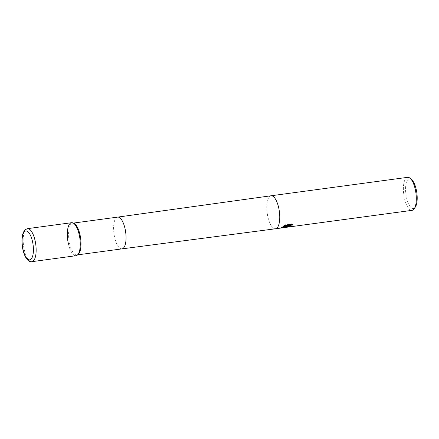 <?xml version="1.0" encoding="UTF-8"?>
<svg xmlns="http://www.w3.org/2000/svg" width="439" height="439" viewBox="0 0 439 439"><rect width="100%" height="100%" fill="white"/><g stroke="black" fill="none" stroke-linecap="round" stroke-linejoin="round"><path stroke-width="0.33" stroke-dasharray="2.19 1.65" d="M74.037 223.424A16.029 5.899 -97.7 0 0 72.644 223.188A16.029 5.899 -97.7 0 0 69.598 243.519A16.029 5.899 -97.7 0 0 76.929 254.955A16.029 5.899 -97.7 0 0 78.213 254.357M68.396 243.826A16.655 6.13 -97.7 0 0 77.346 255.086M407.617 177.334A16.655 6.13 -97.7 0 0 406.273 177.976A16.655 6.13 -97.7 0 0 404.072 196.579A16.655 6.13 -97.7 0 0 412.073 210.341M411.705 179.699A14.986 5.515 -97.7 0 0 408.16 179.353A14.986 5.515 -97.7 0 0 406.525 197.791A14.986 5.515 -97.7 0 0 414.597 207.91A14.986 5.515 -97.7 0 0 415.387 206.978M288.675 226.579L289.685 226.447A16.238 5.976 -97.7 0 0 289.713 226.442A16.238 5.976 -97.7 0 0 290.322 226.266L288.599 226.239M290.322 226.266L290.409 226.667M292.632 224.565L291.787 223.802L285.734 224.614L285.827 225.031M291.787 223.802L291.88 224.214M293.005 224.592L293.098 224.993M289.685 226.447L289.751 226.743M287.622 225.767L287.902 225.69M287.885 225.608L287.117 226.716M288.582 225.075L282.217 226.722L281.372 227.506L283.243 227.314M285.734 224.62L283.676 225.734L284.702 225.597M283.676 225.734L283.77 226.14M282.217 226.722L282.304 227.117M71.562 222.699A16.655 6.13 -97.7 0 0 70.218 223.341A16.655 6.13 -97.7 0 0 68.018 241.944A16.655 6.13 -97.7 0 0 76.018 255.707M117.674 217.107L117.679 217.107A16.029 5.899 -97.7 0 0 114.634 237.439A16.029 5.899 -97.7 0 0 121.96 248.875L121.965 248.875M271.039 195.772A16.655 6.13 -97.7 0 0 269.7 196.409A16.655 6.13 -97.7 0 0 267.883 216.899A16.655 6.13 -97.7 0 0 275.494 228.779M27.448 228.659A16.655 6.13 -97.7 0 0 26.099 229.295A16.655 6.13 -97.7 0 0 23.898 247.898A16.655 6.13 -97.7 0 0 31.904 261.666M76.929 254.955L77.61 254.861M286.98 226.996L286.892 226.595M288.977 226.54L289.713 226.442M281.459 227.907L281.372 227.506M289.158 226.936L289.581 226.881M72.644 223.188L73.318 223.094"/><path stroke-width="0.66" d="M73.011 222.952A16.655 6.13 -97.7 0 1 79.185 234.58A16.655 6.13 -97.7 0 1 77.346 255.086L78.213 254.357A16.029 5.899 -97.7 0 0 79.98 234.624A16.029 5.899 -97.7 0 0 74.037 223.424L73.011 222.952A16.655 6.13 -97.7 0 0 68.396 243.826M287.079 226.76L287.979 226.008L286.354 226.859L281.459 227.907L282.304 227.117L288.675 225.476L283.77 226.14L285.827 225.031L291.88 224.214L293.093 224.993L291.084 225.234L288.708 226.54L290.409 226.667A16.655 6.13 82.3 0 1 289.778 226.853L287.079 226.76M289.581 226.881L412.073 210.341A16.655 6.13 -97.7 0 0 413.423 209.705A16.655 6.13 -97.7 0 0 414.295 208.673A16.655 6.13 -97.7 0 0 415.92 193.017A16.655 6.13 -97.7 0 0 410.207 178.36A16.655 6.13 -97.7 0 0 407.617 177.334L271.05 195.772A16.655 6.13 -97.7 0 0 271.039 195.772L117.679 217.107A16.029 5.899 -97.7 0 0 117.674 217.107A16.029 5.899 -97.7 0 1 125.016 228.543A16.029 5.899 -97.7 0 1 121.971 248.875A16.029 5.899 -97.7 0 0 121.971 248.875L275.494 228.779A16.655 6.13 -97.7 0 0 275.505 228.779A16.655 6.13 -97.7 0 0 276.85 228.143A16.655 6.13 -97.7 0 0 278.672 207.652A16.655 6.13 -97.7 0 0 271.05 195.772M414.295 208.673L415.387 206.978A14.986 5.515 -97.7 0 0 416.847 192.897A14.986 5.515 -97.7 0 0 411.705 179.699L410.207 178.36M287.902 225.69L287.979 226.008M287.117 226.716L288.675 226.579M281.805 227.506L287.622 225.767M288.692 226.634L288.741 225.981L290.036 225.191L292.632 224.565M284.702 225.597L288.582 225.075L288.675 225.476M282.261 227.446L282.343 227.819M77.368 255.07A16.655 6.13 -97.7 0 0 79.563 236.462A16.655 6.13 -97.7 0 0 71.562 222.699L27.448 228.659A16.655 6.13 -97.7 0 1 35.449 242.421A16.655 6.13 -97.7 0 1 33.249 261.024A16.655 6.13 -97.7 0 1 31.904 261.666L76.018 255.707A16.655 6.13 -97.7 0 0 77.368 255.07M24.628 231.54A14.569 5.367 -97.7 0 0 23.037 249.462A14.569 5.367 -97.7 0 0 30.884 259.301A14.569 5.367 -97.7 0 0 32.475 241.373A14.569 5.367 -97.7 0 0 24.628 231.54M77.61 254.861L121.971 248.875M275.505 228.779L281.723 227.94M283.254 227.731L289.158 226.936M73.318 223.094L117.679 217.107M27.448 228.659L25.193 229.696C22.268 232.889 21.302 238.361 22.29 246.114C22.921 250.669 24.096 254.472 25.819 257.512C27.953 260.799 29.984 262.182 31.904 261.666"/></g></svg>
